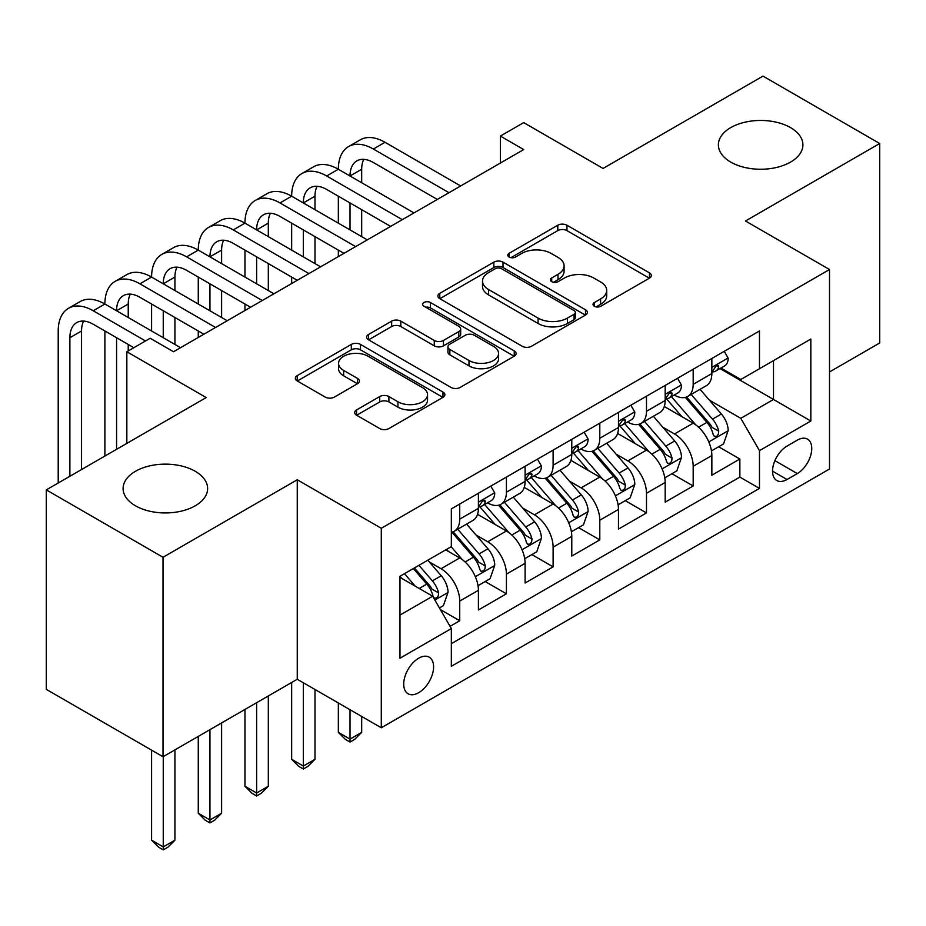 <?xml version="1.0" encoding="UTF-8"?>
<svg xmlns="http://www.w3.org/2000/svg" width="926" height="926" viewBox="0 0 926 926"><rect width="100%" height="100%" fill="white"/><g stroke="black" fill="none" stroke-linecap="round" stroke-linejoin="round"><path stroke-width="1.39" d="M594.33 306.263A4.537 2.616 0 0 0 600.742 306.263L649.439 278.147A6.482 3.739 0 0 0 651.337 275.497A6.482 3.739 0 0 0 649.439 272.857L566.943 225.226A6.482 3.739 0 0 0 557.776 225.226L509.092 253.342A4.537 2.616 0 0 0 507.761 255.194A4.537 2.616 0 0 0 509.092 257.046A4.537 2.616 0 0 0 515.504 257.046L521.801 253.411A20.742 11.969 0 0 1 551.132 253.411L558.008 257.382A20.742 11.969 0 0 1 564.084 265.843A20.742 11.969 0 0 1 558.008 274.316L551.711 277.95A4.537 2.616 0 0 0 550.38 279.802A4.537 2.616 0 0 0 551.711 281.654A4.537 2.616 0 0 0 558.123 281.654L564.42 278.02A20.742 11.969 0 0 1 593.751 278.02L600.627 281.979A20.742 11.969 0 0 1 606.704 290.451A20.742 11.969 0 0 1 600.627 298.913L594.33 302.559A4.537 2.616 0 0 0 592.999 304.411A4.537 2.616 0 0 0 594.33 306.263L594.33 302.559M195.236 471.288A42.26 24.4 0 0 0 149.19 465.998A42.26 24.4 0 0 0 123.1 488.534A42.26 24.4 0 0 0 135.474 505.793A42.26 24.4 0 0 0 181.531 511.083A42.26 24.4 0 0 0 207.621 488.534A42.26 24.4 0 0 0 195.236 471.288M790.526 127.603A42.26 24.4 0 0 0 744.469 122.313A42.26 24.4 0 0 0 718.379 144.85A42.26 24.4 0 0 0 730.764 162.108A42.26 24.4 0 0 0 776.81 167.398A42.26 24.4 0 0 0 802.9 144.85A42.26 24.4 0 0 0 790.526 127.603M418.645 692.729A21.124 12.2 120 0 0 432.454 674.105A21.124 12.2 120 0 0 429.213 657.182A21.124 12.2 120 0 0 418.645 658.224A21.124 12.2 120 0 0 404.847 676.848A21.124 12.2 120 0 0 408.077 693.771A21.124 12.2 120 0 0 418.645 692.729M356.591 409.917A6.482 3.739 0 0 0 354.693 412.556A6.482 3.739 0 0 0 356.591 415.207L379.741 428.564A6.482 3.739 0 0 0 388.897 428.564L442.975 397.347A6.482 3.739 0 0 0 444.874 394.696A6.482 3.739 0 0 0 442.975 392.057L360.492 344.426A6.482 3.739 0 0 0 351.324 344.426L297.246 375.643A6.482 3.739 0 0 0 295.348 378.294A6.482 3.739 0 0 0 297.246 380.945L325.2 397.08A6.482 3.739 0 0 0 334.367 397.08L357.505 383.723A6.482 3.739 0 0 0 359.404 381.072A6.482 3.739 0 0 0 357.505 378.421L343.65 370.423A17.339 10.012 0 0 1 338.569 363.339A17.339 10.012 0 0 1 349.276 354.102A17.339 10.012 0 0 1 368.166 356.267L422.476 387.624A17.339 10.012 0 0 1 427.546 394.696A17.339 10.012 0 0 1 416.85 403.944A17.339 10.012 0 0 1 397.949 401.78L388.897 396.548A6.482 3.739 0 0 0 379.741 396.548L356.591 409.917L356.591 415.207M829.511 371.951L879.7 342.979L879.7 143.507L762.978 76.117L603.069 168.439L523.699 122.614L500.353 136.087L523.699 149.572L173.532 351.741L150.186 338.256L126.839 351.741L126.839 443.38M163.022 557.278L163.022 756.75L297.258 679.256L297.258 479.772L163.022 557.278L46.3 489.889L206.209 397.567L126.839 351.741M297.258 479.772L381.292 528.295L829.511 269.524L829.511 468.996L381.292 727.767L381.292 528.295M879.7 143.507L745.465 221.001L829.511 269.524M522.264 346.278A6.482 3.739 0 0 0 531.431 346.278L585.51 315.06A6.482 3.739 0 0 0 587.408 312.409A6.482 3.739 0 0 0 585.51 309.77L503.015 262.139A6.482 3.739 0 0 0 493.847 262.139L439.769 293.357A6.482 3.739 0 0 0 437.871 296.007A6.482 3.739 0 0 0 439.769 298.658L522.264 346.278M425.775 307.235A4.537 2.616 0 0 1 430.382 307.883L430.382 302.489L514.243 350.908A6.482 3.739 0 0 1 516.141 353.558A6.482 3.739 0 0 1 514.243 356.197L460.164 387.427A6.482 3.739 0 0 1 450.997 387.427L368.513 339.796L368.513 334.506A6.482 3.739 0 0 0 366.615 337.145A6.482 3.739 0 0 0 368.513 339.796M368.513 334.506L391.652 321.148A6.482 3.739 0 0 1 400.819 321.148L434.271 340.455A6.482 3.739 0 0 0 443.438 340.455L458.787 331.589A6.482 3.739 0 0 0 460.685 328.95A6.482 3.739 0 0 0 458.787 326.299L423.958 306.193A4.537 2.616 0 0 1 422.626 304.341A4.537 2.616 0 0 1 425.428 301.922A4.537 2.616 0 0 1 430.382 302.489M163.022 756.75L46.3 689.361L46.3 489.889M450.048 626.346L459.736 620.756L440.359 609.574M429.328 561.966L441.054 568.726A26.414 15.244 60 0 1 459.736 601.078L478.406 590.302L478.406 609.979L506.418 593.798L485.178 581.54M476.022 535.008L487.747 541.779A26.414 15.244 60 0 1 506.418 574.12L525.1 563.344L525.1 583.021L553.111 566.851L531.871 554.581M522.715 508.05L534.429 514.821A26.414 15.244 60 0 1 553.111 547.162L571.782 536.385L571.782 556.063L599.793 539.893L578.553 527.623M569.397 481.092L581.123 487.863A26.414 15.244 60 0 1 599.793 520.215L618.475 509.427L618.475 529.105L646.487 512.935L625.247 500.665M616.091 454.145L627.816 460.905A26.414 15.244 60 0 1 646.487 493.257L665.169 482.469L665.169 502.147L693.18 485.976L693.18 466.299A26.414 15.244 -120 0 0 674.498 433.958L662.784 427.187M671.929 473.718L693.18 485.976M478.406 590.302A26.414 15.244 -120 0 0 459.736 557.95L445.719 549.859M525.1 563.344A26.414 15.244 -120 0 0 506.418 530.992L477.55 514.324M571.782 536.385A26.414 15.244 -120 0 0 553.111 504.033L524.232 487.365M618.475 509.427A26.414 15.244 -120 0 0 599.793 477.087L570.925 460.407M665.169 482.469A26.414 15.244 -120 0 0 646.487 450.129L617.619 433.461M797.298 440.151L787.019 446.089A20.465 11.818 120 0 0 773.65 464.123A20.465 11.818 120 0 0 776.787 480.525A20.465 11.818 120 0 0 787.019 479.506L797.298 473.58A20.465 11.818 120 0 0 810.667 455.546A20.465 11.818 120 0 0 807.53 439.144A20.465 11.818 120 0 0 797.298 440.151M399.974 615.096L432.65 596.228L451.332 628.569L451.332 666.315L759.47 488.407L759.47 450.661L740.8 418.32L709.466 400.229M451.332 628.569L399.974 658.224L399.974 576.273L451.332 546.629L451.332 508.883L759.47 330.976L759.47 368.722L810.829 339.066L810.829 421.017L759.47 450.661M487.504 502.818L487.747 502.957A26.414 15.244 60 0 0 500.954 504.265L519.625 493.489A26.414 15.244 -120 0 0 525.1 481.393L525.1 466.299M534.186 475.86L534.429 475.999A26.414 15.244 60 0 0 547.636 477.307L566.318 466.53A26.414 15.244 -120 0 0 571.782 454.435L571.782 439.341M580.88 448.902L581.123 449.052A26.414 15.244 60 0 0 594.33 450.36L613 439.572A26.414 15.244 -120 0 0 618.475 427.488L618.475 412.383M627.573 421.955L627.816 422.094A26.414 15.244 60 0 0 641.023 423.402L659.694 412.614A26.414 15.244 -120 0 0 665.169 400.53L665.169 385.436M451.332 643.674L739.862 477.087L739.862 459.018L711.851 475.2L711.851 455.523A26.414 15.244 -120 0 0 693.18 423.17L664.301 406.502M674.255 394.997L674.498 395.136A26.414 15.244 -120 0 0 687.705 396.444A26.414 15.244 -120 0 0 693.18 384.359L693.18 369.254M687.705 396.444L706.388 385.667A26.414 15.244 -120 0 0 711.851 373.572L711.851 358.478M459.736 504.033L459.736 519.127A26.414 15.244 60 0 1 454.261 531.223A26.414 15.244 60 0 1 451.332 532.288M454.261 531.223L472.943 520.435A26.414 15.244 -120 0 0 478.406 508.351L478.406 493.257M506.418 477.075L506.418 492.181A26.414 15.244 60 0 1 500.954 504.265M553.111 450.129L553.111 465.222A26.414 15.244 60 0 1 547.636 477.307M599.793 423.17L599.793 438.264A26.414 15.244 60 0 1 594.33 450.36M646.487 396.212L646.487 411.306A26.414 15.244 60 0 1 641.023 423.402M646.487 493.257L646.487 512.935M599.793 520.215L599.793 539.893M553.111 547.162L553.111 566.851M506.418 574.12L506.418 593.798M459.736 601.078L459.736 620.756M432.65 596.228L399.974 577.361M740.8 418.32L773.488 399.453L773.488 360.631L810.829 339.066M720.011 368.583L810.829 421.017M720.949 368.039L740.8 379.498L759.47 368.722M297.258 679.256L381.292 727.767M500.353 136.087L500.353 163.045M718.622 446.76L739.862 459.018M739.862 477.087L759.47 488.407M596.136 306.9L600.627 304.307A20.742 11.969 0 0 0 606.704 295.845L606.704 290.451M564.084 265.843L564.084 271.237A20.742 11.969 0 0 1 558.008 279.698L553.516 282.291M649.346 278.194L566.943 230.62A6.482 3.739 0 0 0 557.776 230.62L510.897 257.683M585.417 315.106L503.015 267.533A6.482 3.739 0 0 0 493.847 267.533L439.862 298.704M574.051 314.261A4.537 2.616 0 0 0 575.382 312.409A4.537 2.616 0 0 0 574.051 310.557L501.637 268.76A4.537 2.616 0 0 0 495.225 268.76L488.581 272.591A20.742 11.969 0 0 0 482.504 281.053A20.742 11.969 0 0 0 488.581 289.525L538.075 318.104A20.742 11.969 0 0 0 567.406 318.104L574.051 314.261L574.051 319.655A4.537 2.616 0 0 0 575.382 317.803L575.382 312.409M482.504 281.053L482.504 286.447A20.742 11.969 0 0 0 488.581 294.919L488.581 289.525M574.051 319.655L567.406 323.487A20.742 11.969 0 0 1 538.075 323.487L488.581 294.919M368.594 339.842L391.652 326.531L391.652 321.148M460.685 328.95L460.685 334.344A6.482 3.739 0 0 1 458.787 336.983L443.438 345.849A6.482 3.739 0 0 1 434.271 345.849L400.819 326.531A6.482 3.739 0 0 0 391.652 326.531M430.382 307.883L514.161 356.255M468.984 360.503A17.339 10.012 0 0 0 487.875 362.668A17.339 10.012 0 0 0 498.582 353.419A17.339 10.012 0 0 0 493.5 346.347L474.367 335.293A6.482 3.739 0 0 0 465.211 335.293L449.851 344.159A6.482 3.739 0 0 0 447.952 346.81A6.482 3.739 0 0 0 449.851 349.449L468.984 360.503L468.984 365.886A17.339 10.012 0 0 0 487.875 368.062A17.339 10.012 0 0 0 498.582 358.813L498.582 353.419M447.952 346.81L447.952 352.204A6.482 3.739 0 0 0 449.851 354.843L449.851 349.449M468.984 365.886L449.851 354.843M427.546 394.696L427.546 400.09A17.339 10.012 0 0 1 416.85 409.338A17.339 10.012 0 0 1 397.949 407.162L388.897 401.942A6.482 3.739 0 0 0 379.741 401.942L356.684 415.253M338.569 363.339L338.569 368.733A17.339 10.012 0 0 0 343.65 375.817L343.65 370.423M357.424 383.769L343.65 375.817M442.894 397.393L360.492 349.82A6.482 3.739 0 0 0 351.324 349.82L297.327 380.991M711.457 450.893L723.53 443.924L728.195 430.451A17.501 10.105 -120 0 0 721.377 414.015L700.044 389.325M695.773 424.884L671.396 396.652M681.895 416.654L667.75 400.275A41.925 24.203 -120 0 0 666.442 398.817M685.333 397.393L706.908 422.372A17.501 10.105 60 0 1 713.147 434.433L714.421 436.505L716.782 436.169L718.368 434.248L718.75 431.192A17.501 10.105 -120 0 0 712.511 419.142L691.178 394.441M686.594 396.988L709.779 423.83A8.913 5.151 60 0 1 712.025 427.314L718.75 431.192M724.225 351.336L728.195 358.2A17.501 10.105 60 0 1 724.572 365.944L715.694 371.071A17.501 10.105 -120 0 0 718.75 367.043L718.379 365.481L716.192 365.92L713.147 370.273A17.501 10.105 60 0 1 711.851 372.761M58.211 483.013L58.211 330.987A49.518 28.59 60 0 1 68.466 308.312L80.134 301.575A49.518 28.59 60 0 1 104.893 304.029A49.518 28.59 60 0 1 115.148 281.354L126.827 274.617A49.518 28.59 60 0 1 151.586 277.071A49.518 28.59 60 0 1 161.842 254.395L173.509 247.659A49.518 28.59 60 0 1 198.268 250.113A49.518 28.59 60 0 1 208.524 227.449L220.203 220.701A49.518 28.59 60 0 1 244.962 223.154A49.518 28.59 60 0 1 255.217 200.491L266.896 193.754A49.518 28.59 60 0 1 291.655 196.208A49.518 28.59 60 0 1 301.911 173.532L313.578 166.796A49.518 28.59 60 0 1 338.337 169.25A49.518 28.59 60 0 1 348.593 146.574L360.272 139.838A49.518 28.59 60 0 1 385.031 142.291L460.662 185.964M348.593 146.574A49.518 28.59 60 0 1 373.352 149.028L448.994 192.701M712.441 371.893L712.511 371.893A17.501 10.105 -120 0 0 715.694 371.071M437.315 199.437L373.352 162.513A33.012 19.064 -120 0 0 356.846 160.869A33.012 19.064 -120 0 0 350.016 175.986L361.684 169.25L361.684 182.723M363.756 159.353A33.012 19.064 -120 0 0 361.684 169.25M350.016 202.944L350.016 229.903M361.684 209.681L361.684 236.639M338.337 256.583L338.337 250.113M338.337 223.154L338.337 196.208M664.775 477.851L676.837 470.883L681.501 457.398A17.501 10.105 -120 0 0 674.684 440.973L653.362 416.272M649.08 451.83L624.703 423.61M635.213 443.612L621.057 427.233A41.925 24.203 -120 0 0 619.76 425.775M638.639 424.351L660.215 449.33A17.501 10.105 60 0 1 666.454 461.38L667.727 463.463L670.088 463.127L671.674 461.206L672.056 458.15A17.501 10.105 -120 0 0 665.817 446.1L644.484 421.399M639.912 423.946L663.097 450.788A8.913 5.151 60 0 1 665.343 454.272L672.056 458.15M618.082 504.809L630.143 497.841L634.819 484.356A17.501 10.105 -120 0 0 628.002 467.931L606.669 443.23M602.398 478.788L578.009 450.557M588.519 470.57L574.363 454.191A41.925 24.203 -120 0 0 573.067 452.721M591.945 451.309L613.521 476.288A17.501 10.105 60 0 1 619.76 488.338L621.033 490.41L623.406 490.085L624.981 488.152L625.363 485.108A17.501 10.105 -120 0 0 619.124 473.047L597.802 448.358M593.219 450.893L616.403 477.735A8.913 5.151 60 0 1 618.649 481.231L625.363 485.108M350.016 709.71L350.016 739.098L361.684 732.362L361.684 716.446M361.684 732.362L354.681 739.365L350.016 742.062L345.34 739.365L338.337 732.362L338.337 702.973M338.337 732.362L350.016 739.098L350.016 742.062M571.388 531.755L583.461 524.799L588.126 511.314A17.501 10.105 -120 0 0 581.308 494.889L559.975 470.188M555.704 505.746L531.327 477.515M541.826 497.528L527.681 481.138A41.925 24.203 -120 0 0 526.385 479.68M545.264 478.256L566.839 503.246A17.501 10.105 60 0 1 573.078 515.296L574.351 517.368L576.713 517.032L578.299 515.111L578.681 512.066A17.501 10.105 -120 0 0 572.442 500.005L551.109 475.304M546.525 477.851L569.71 504.693A8.913 5.151 60 0 1 571.955 508.177L578.681 512.066M303.323 682.751L303.323 766.057L314.99 759.32L314.99 689.5M314.99 759.32L307.988 766.323L303.323 769.02L298.658 766.323L291.655 759.32L291.655 682.485M291.655 759.32L303.323 766.057L303.323 769.02M524.706 558.714L536.767 551.746L541.432 538.272A17.501 10.105 -120 0 0 534.626 521.847L513.293 497.146M509.011 532.705L484.634 504.473M495.144 524.486L480.988 508.096A41.925 24.203 -120 0 0 479.691 506.638M498.57 505.214L520.146 530.193A17.501 10.105 60 0 1 526.385 542.254L527.658 544.326L530.019 543.99L531.605 542.069L531.987 539.013A17.501 10.105 -120 0 0 525.748 526.963L504.415 502.262M499.843 504.809L523.028 531.651A8.913 5.151 60 0 1 525.274 535.135L531.987 539.013M256.629 702.707L256.629 793.003L268.308 786.267L268.308 695.958M268.308 786.267L261.306 793.281L256.629 795.978L251.965 793.281L244.962 786.267L244.962 709.443M244.962 786.267L256.629 793.003L256.629 795.978M677.531 378.283L681.501 385.158A17.501 10.105 60 0 1 677.878 392.902L669.012 398.03A17.501 10.105 -120 0 0 672.056 393.99L671.686 392.439L669.498 392.879L666.454 397.231A17.501 10.105 60 0 1 665.169 399.719M301.911 173.532A49.518 28.59 60 0 1 326.67 175.986L338.337 169.25L413.98 212.911M326.67 175.986L402.301 219.659M665.748 398.84L665.817 398.84A17.501 10.105 -120 0 0 669.012 398.03M390.633 226.395L326.67 189.46A33.012 19.064 -120 0 0 310.164 187.828A33.012 19.064 -120 0 0 303.323 202.944L314.99 196.208L314.99 209.681M317.062 186.311A33.012 19.064 -120 0 0 314.99 196.208M303.323 229.903L303.323 256.849M314.99 236.639L314.99 263.597M291.655 283.541L291.655 277.071M291.655 250.113L291.655 223.154M630.849 405.241L634.819 412.116A17.501 10.105 60 0 1 631.196 419.86L622.318 424.976A17.501 10.105 -120 0 0 625.363 420.948L625.004 419.397L622.816 419.837L619.76 424.189A17.501 10.105 60 0 1 618.475 426.678M255.217 200.491A49.518 28.59 60 0 1 279.976 202.944L291.655 196.208L367.286 239.869M279.976 202.944L355.619 246.605M619.054 425.798L619.124 425.798A17.501 10.105 -120 0 0 622.318 424.976M343.94 253.354L279.976 216.418A33.012 19.064 -120 0 0 263.47 214.786A33.012 19.064 -120 0 0 256.629 229.903L268.308 223.154L268.308 236.639M270.369 213.258A33.012 19.064 -120 0 0 268.308 223.154M256.629 256.849L256.629 283.807M268.308 263.597L268.308 290.544M244.962 310.499L244.962 304.029M244.962 277.071L244.962 250.113M584.156 432.199L588.126 439.074A17.501 10.105 60 0 1 584.503 446.818L575.636 451.934A17.501 10.105 -120 0 0 578.681 447.906L578.31 446.355L576.122 446.783L573.078 451.136A17.501 10.105 60 0 1 571.782 453.624M208.524 227.449A49.518 28.59 60 0 1 233.294 229.903L244.962 223.154L320.593 266.827M233.294 229.903L308.925 273.564M572.372 452.756L572.442 452.756A17.501 10.105 -120 0 0 575.636 451.934M297.258 280.3L233.294 243.376A33.012 19.064 -120 0 0 216.788 241.744A33.012 19.064 -120 0 0 209.947 256.849L221.615 250.113L221.615 263.597M223.687 240.216A33.012 19.064 -120 0 0 221.615 250.113M209.947 283.807L209.947 310.766M221.615 290.544L221.615 317.502M198.268 337.446L198.268 330.987M198.268 304.029L198.268 277.071M537.474 459.157L541.432 466.033A17.501 10.105 60 0 1 537.809 473.765L528.943 478.892A17.501 10.105 -120 0 0 531.987 474.864L531.617 473.313L529.429 473.742L526.385 478.094A17.501 10.105 60 0 1 525.1 480.582M161.842 254.395A49.518 28.59 60 0 1 186.601 256.849L198.268 250.113L273.911 293.785M186.601 256.849L262.232 300.522M525.679 479.714L525.748 479.714A17.501 10.105 -120 0 0 528.943 478.892M250.564 307.258L186.601 270.334A33.012 19.064 -120 0 0 170.095 268.69A33.012 19.064 -120 0 0 163.254 283.807L174.933 277.071L174.933 290.544M176.993 267.174A33.012 19.064 -120 0 0 174.933 277.071M163.254 310.766L163.254 337.724M174.933 317.502L174.933 344.46M151.586 330.976L151.586 304.029M478.013 585.672L490.074 578.704L494.75 565.23A17.501 10.105 -120 0 0 487.933 548.794L466.6 524.104M462.329 559.651L451.159 546.722M448.45 551.433L446.633 549.338M451.888 532.172L473.464 557.151A17.501 10.105 60 0 1 479.703 569.212L480.976 571.284L483.337 570.948L484.923 569.027L485.305 565.971A17.501 10.105 -120 0 0 479.066 553.922L457.733 529.221M453.15 531.767L476.334 558.61A8.913 5.151 60 0 1 478.58 562.094L485.305 565.971M209.947 729.653L209.947 819.961L221.615 813.225L221.615 722.917M221.615 813.225L214.612 820.239L209.947 822.925L205.271 820.239L198.268 813.225L198.268 736.402M198.268 813.225L209.947 819.961L209.947 822.925M490.78 486.115L494.75 492.979A17.501 10.105 60 0 1 491.127 500.723L482.249 505.851A17.501 10.105 -120 0 0 485.305 501.823L484.935 500.26L482.747 500.7L479.703 505.052A17.501 10.105 60 0 1 478.406 507.541M115.148 281.354A49.518 28.59 60 0 1 139.907 283.807L151.586 277.071L227.217 320.743M139.907 283.807L215.55 327.48M478.997 506.672L479.066 506.672A17.501 10.105 -120 0 0 482.249 505.851M203.87 334.217L139.907 297.292A33.012 19.064 -120 0 0 123.401 295.649A33.012 19.064 -120 0 0 116.572 310.766L128.239 304.029L128.239 317.502M130.311 294.132A33.012 19.064 -120 0 0 128.239 304.029M116.572 337.724L116.572 449.318M128.239 344.46L128.239 350.931M104.893 456.055L104.893 330.987M439.422 607.954L443.392 605.662L448.057 592.177A17.501 10.105 -120 0 0 441.239 575.752L427.812 560.207M415.276 586.193L404.465 573.68M401.768 578.391L399.974 576.319M413.343 568.564L426.77 584.109A17.501 10.105 60 0 1 433.009 596.159L434.282 598.242L436.644 597.907L438.23 595.985L438.611 592.929A17.501 10.105 -120 0 0 432.373 580.88L418.946 565.323M414.42 567.939L429.652 585.568A8.913 5.151 60 0 1 431.898 589.052L438.611 592.929M163.254 756.611L163.254 846.92L174.933 840.183L174.933 749.875M174.933 840.183L167.93 847.186L163.254 849.883L158.589 847.186L151.586 840.183L151.586 750.141M151.586 840.183L163.254 846.92L163.254 849.883M68.466 308.312A49.518 28.59 60 0 1 93.225 310.766L104.893 304.029L180.535 347.69M93.225 310.766L145.509 340.953M133.842 347.69L93.225 324.239A33.012 19.064 -120 0 0 76.719 322.607A33.012 19.064 -120 0 0 69.878 337.724L69.878 476.277M83.618 321.079A33.012 19.064 -120 0 0 81.546 330.987L81.546 469.528M441.054 568.726L459.736 557.95M487.747 541.779L506.418 530.992M534.429 514.821L553.111 504.033M581.123 487.863L599.793 477.087M627.816 460.905L646.487 450.129M674.498 433.958L693.18 423.17M693.18 384.359L711.851 373.572M459.736 519.127L478.406 508.351M506.418 492.181L525.1 481.393M553.111 465.222L571.782 454.435M599.793 438.264L618.475 427.488M646.487 411.306L665.169 400.53M693.18 466.299L711.851 455.523M774.9 460.65L797.298 473.58M772.55 471.149L787.019 479.506M600.627 304.307L600.627 298.913M551.711 281.654L551.711 277.95M558.008 279.698L558.008 274.316M509.092 257.046L509.092 253.342M557.776 230.62L557.776 225.226M566.943 230.62L566.943 225.226M649.439 278.147L649.439 272.857M439.769 298.658L439.769 293.357M493.847 267.533L493.847 262.139M503.015 267.533L503.015 262.139M585.51 315.06L585.51 309.77M538.075 323.487L538.075 318.104M567.406 323.487L567.406 318.104M400.819 326.531L400.819 321.148M434.271 345.849L434.271 340.455M443.438 345.849L443.438 340.455M458.787 336.983L458.787 331.589M514.243 356.197L514.243 350.908M379.741 401.942L379.741 396.548M388.897 401.942L388.897 396.548M397.949 407.162L397.949 401.78M357.505 383.723L357.505 378.421M297.246 380.945L297.246 375.643M351.324 349.82L351.324 344.426M360.492 349.82L360.492 344.426M442.975 397.347L442.975 392.057M708.795 441.922L728.079 430.787M712.511 419.142L721.377 414.015M698.563 427.199L706.908 422.372M728.079 358.003L711.851 367.367M385.031 142.291L373.352 149.028M716.481 365.735L718.75 367.043M662.102 468.88L681.386 457.745M665.817 446.1L674.684 440.973M651.869 454.145L660.215 449.33M615.408 495.827L634.704 484.703M619.124 473.047L628.002 467.931M605.176 481.103L613.521 476.288M568.726 522.785L588.01 511.65M572.442 500.005L581.308 494.889M558.494 508.061L566.839 503.246M522.033 549.743L541.316 538.608M525.748 526.963L534.626 521.847M511.8 535.02L520.146 530.193M681.386 384.961L665.169 394.326M669.799 392.693L672.056 393.99M634.704 411.92L618.475 421.284M623.105 419.64L625.363 420.948M588.01 438.866L571.782 448.242M576.423 446.598L578.681 447.906M541.316 465.824L525.1 475.2M529.73 473.556L531.987 474.864M475.351 576.701L494.634 565.566M479.066 553.922L487.933 548.794M465.118 561.966L473.464 557.151M494.634 492.782L478.406 502.147M483.036 500.515L485.305 501.823M434.873 600.071L447.941 592.524M432.373 580.88L441.239 575.752M419.212 588.473L426.77 584.109M81.546 330.987L69.878 337.724"/></g></svg>
